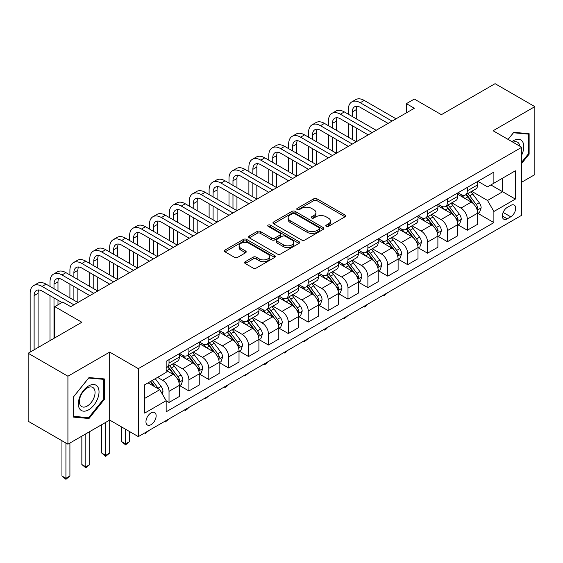 <?xml version="1.0" encoding="UTF-8"?>
<svg xmlns="http://www.w3.org/2000/svg" width="563" height="563" viewBox="0 0 563 563"><rect width="100%" height="100%" fill="white"/><g stroke="black" fill="none" stroke-linecap="round" stroke-linejoin="round"><path stroke-width="0.84" d="M326.251 226.389A1.548 0.894 0 0 0 328.433 226.389L345.028 216.811A2.21 1.274 0 0 0 345.675 215.911A2.21 1.274 0 0 0 345.028 215.01L316.92 198.781A2.21 1.274 0 0 0 313.795 198.781L297.201 208.359A1.548 0.894 0 0 0 296.75 208.993A1.548 0.894 0 0 0 297.201 209.626A1.548 0.894 0 0 0 299.389 209.626L301.536 208.387A7.066 4.082 0 0 1 311.529 208.387L313.873 209.739A7.066 4.082 0 0 1 315.942 212.624A7.066 4.082 0 0 1 313.873 215.509L311.726 216.748A1.548 0.894 0 0 0 311.276 217.374A1.548 0.894 0 0 0 311.726 218.008A1.548 0.894 0 0 0 313.915 218.008L316.061 216.769A7.066 4.082 0 0 1 326.054 216.769L328.398 218.12A7.066 4.082 0 0 1 330.467 221.006A7.066 4.082 0 0 1 328.398 223.891L326.251 225.13A1.548 0.894 0 0 0 325.794 225.763A1.548 0.894 0 0 0 326.251 226.389L326.251 225.13M151.046 424.671A7.199 4.159 120 0 0 155.747 418.323A7.199 4.159 120 0 0 154.649 412.559A7.199 4.159 120 0 0 151.046 412.911A7.199 4.159 120 0 0 146.345 419.259A7.199 4.159 120 0 0 147.45 425.03A7.199 4.159 120 0 0 151.046 424.671M245.243 261.711A2.21 1.274 0 0 0 244.595 262.611A2.21 1.274 0 0 0 245.243 263.512L253.132 268.065A2.21 1.274 0 0 0 256.249 268.065L274.681 257.432A2.21 1.274 0 0 0 275.328 256.531A2.21 1.274 0 0 0 274.681 255.623L246.573 239.395A2.21 1.274 0 0 0 243.448 239.395L225.017 250.035A2.21 1.274 0 0 0 224.377 250.936A2.21 1.274 0 0 0 225.017 251.837L234.546 257.34A2.21 1.274 0 0 0 237.67 257.34L245.552 252.787A2.21 1.274 0 0 0 246.2 251.886A2.21 1.274 0 0 0 245.552 250.985L240.83 248.255A5.904 3.413 0 0 1 239.099 245.841A5.904 3.413 0 0 1 242.744 242.695A5.904 3.413 0 0 1 249.184 243.434L267.692 254.117A5.904 3.413 0 0 1 269.424 256.531A5.904 3.413 0 0 1 265.771 259.677A5.904 3.413 0 0 1 259.339 258.938L256.249 257.157A2.21 1.274 0 0 0 253.132 257.157L245.243 261.711L245.243 263.512L253.132 258.994L253.132 257.157M521.725 182.187L534.85 174.607L534.85 106.639L495.081 83.676L441.385 114.676L414.34 99.06L406.387 103.655L414.34 108.251L70.706 306.645L62.753 302.049L54.794 306.645L54.794 337.87M67.919 376.218L67.919 444.186L109.686 420.075L109.686 352.107L67.919 376.218L28.15 353.254L81.846 322.254L54.794 306.645M109.686 352.107L138.322 368.638L521.725 147.281L521.725 215.256L138.322 436.614L138.322 368.638M534.85 106.639L493.089 130.75L521.725 147.281M301.691 240.028A2.21 1.274 0 0 0 304.815 240.028L323.239 229.387A2.21 1.274 0 0 0 323.887 228.487A2.21 1.274 0 0 0 323.239 227.586L295.132 211.357A2.21 1.274 0 0 0 292.014 211.357L273.583 221.998A2.21 1.274 0 0 0 272.935 222.899A2.21 1.274 0 0 0 273.583 223.8L301.691 240.028M268.818 226.727A1.548 0.894 0 0 1 270.381 226.945L270.381 225.109L298.96 241.604A2.21 1.274 0 0 1 299.607 242.505A2.21 1.274 0 0 1 298.96 243.413L280.536 254.047A2.21 1.274 0 0 1 277.411 254.047L249.303 237.818L249.303 236.017A2.21 1.274 0 0 0 248.656 236.917A2.21 1.274 0 0 0 249.303 237.818M249.303 236.017L257.185 231.463A2.21 1.274 0 0 1 260.31 231.463L271.711 238.043A2.21 1.274 0 0 0 274.835 238.043L280.064 235.024A2.21 1.274 0 0 0 280.712 234.124A2.21 1.274 0 0 0 280.064 233.223L268.199 226.368A1.548 0.894 0 0 1 267.742 225.742A1.548 0.894 0 0 1 268.699 224.911A1.548 0.894 0 0 1 270.381 225.109M67.919 444.186L28.15 421.223L28.15 353.254M510.747 205.425L507.249 207.444A6.974 4.025 120 0 0 502.689 213.595A6.974 4.025 120 0 0 503.758 219.183A6.974 4.025 120 0 0 507.249 218.838L510.747 216.811A6.974 4.025 120 0 0 515.307 210.668A6.974 4.025 120 0 0 514.237 205.08A6.974 4.025 120 0 0 510.747 205.425M477.896 181.314L487.523 186.874L493.885 183.2L493.885 172.081L166.162 361.291L166.162 372.41L144.684 384.803L144.684 413.094L166.162 400.694L166.162 411.813L493.885 222.603L493.885 211.484L487.523 200.463L471.703 191.336M493.885 183.2L515.363 170.8L515.363 199.091L493.885 211.484M105.703 422.377L105.703 455.347L109.686 453.053L109.686 420.075L138.322 436.614M406.387 103.655L406.387 112.839M490.859 184.946L502.632 191.737L502.632 178.147L515.363 170.8M487.523 200.463L502.632 191.737L515.363 199.091M144.684 398.4L159.793 389.673L148.027 382.875M166.162 400.786L169.027 402.439L169.027 391.327A9.001 5.194 -120 0 0 162.658 380.306L157.57 377.365M169.027 402.439L179.365 396.472L179.365 385.359A9.001 5.194 -120 0 0 173.003 374.339L166.162 370.384M179.604 385.585L188.908 390.961L188.908 379.849A9.001 5.194 -120 0 0 182.546 368.828L173.411 363.55M188.908 390.961L199.253 384.993L199.253 373.874A9.001 5.194 -120 0 0 192.884 362.853L179.365 355.049M199.492 374.106L208.796 379.483L208.796 368.364A9.001 5.194 -120 0 0 202.434 357.343L193.299 352.072M208.796 379.483L219.134 373.508L219.134 362.396A9.001 5.194 -120 0 0 212.772 351.375L199.253 343.564M219.373 362.628L228.684 367.998L228.684 356.886A9.001 5.194 -120 0 0 222.322 345.865L213.18 340.587M228.684 367.998L239.022 362.03L239.022 350.918A9.001 5.194 -120 0 0 232.66 339.89L219.134 332.086M239.261 351.143L248.572 356.52L248.572 345.401A9.001 5.194 -120 0 0 242.203 334.38L233.068 329.109M248.572 356.52L258.91 350.545L258.91 339.433A9.001 5.194 -120 0 0 252.548 328.412L239.022 320.607M259.149 339.665L268.452 345.035L268.452 333.922A9.001 5.194 -120 0 0 262.091 322.902L252.956 317.623M268.452 345.035L278.798 339.067L278.798 327.955A9.001 5.194 -120 0 0 272.429 316.927L258.91 309.122M279.037 328.18L288.34 333.556L288.34 322.444A9.001 5.194 -120 0 0 281.979 311.416L272.837 306.145M288.34 333.556L298.679 327.582L298.679 316.469A9.001 5.194 -120 0 0 292.317 305.449L278.798 297.644M298.918 316.702L308.228 322.071L308.228 310.959A9.001 5.194 -120 0 0 301.867 299.938L292.725 294.66M308.228 322.071L318.567 316.103L318.567 304.991A9.001 5.194 -120 0 0 312.205 293.97L298.679 286.159M318.806 305.216L328.116 310.593L328.116 299.481A9.001 5.194 -120 0 0 321.747 288.46L312.613 283.182M328.116 310.593L338.454 304.625L338.454 293.506A9.001 5.194 -120 0 0 332.093 282.485L318.567 274.681M338.694 293.738L347.997 299.115L347.997 287.996A9.001 5.194 -120 0 0 341.635 276.975L332.501 271.704M347.997 299.115L358.342 293.14L358.342 282.028A9.001 5.194 -120 0 0 351.974 271.007L338.454 263.195M358.582 282.26L367.885 287.63L367.885 276.517A9.001 5.194 -120 0 0 361.523 265.497L352.382 260.219M367.885 287.63L378.223 281.662L378.223 270.55A9.001 5.194 -120 0 0 371.861 259.522L358.342 251.717M378.463 270.775L387.773 276.151L387.773 265.032A9.001 5.194 -120 0 0 381.411 254.012L372.27 248.74M387.773 276.151L398.111 270.177L398.111 259.064A9.001 5.194 -120 0 0 391.749 248.044L378.223 240.239M398.351 259.297L407.661 264.666L407.661 253.554A9.001 5.194 -120 0 0 401.292 242.533L392.158 237.255M407.661 264.666L417.999 258.699L417.999 247.586A9.001 5.194 -120 0 0 411.637 236.559L398.111 228.754M418.239 247.811L427.542 253.188L427.542 242.076A9.001 5.194 -120 0 0 421.18 231.048L412.046 225.777M427.542 253.188L437.887 247.213L437.887 236.101A9.001 5.194 -120 0 0 431.518 225.08L417.999 217.276M438.127 236.333L447.43 241.703L447.43 230.591A9.001 5.194 -120 0 0 441.068 219.57L431.927 214.292M447.43 241.703L457.768 235.735L457.768 224.623A9.001 5.194 -120 0 0 451.406 213.602L437.887 205.791M458.008 224.848L467.318 230.225L467.318 219.113A9.001 5.194 -120 0 0 460.956 208.092L451.815 202.814M467.318 230.225L477.656 224.257L477.656 213.138A9.001 5.194 -120 0 0 471.294 202.117L457.768 194.312M458.008 192.792L460.956 194.495A9.001 5.194 -120 0 0 465.453 194.939A9.001 5.194 -120 0 0 467.318 190.822L467.318 187.423M438.127 204.278L441.068 205.974A9.001 5.194 -120 0 0 445.565 206.424A9.001 5.194 -120 0 0 447.43 202.3L447.43 198.901M418.239 215.756L421.18 217.459A9.001 5.194 -120 0 0 425.677 217.902A9.001 5.194 -120 0 0 427.542 213.785L427.542 210.386M398.351 227.241L401.292 228.937A9.001 5.194 -120 0 0 405.796 229.387A9.001 5.194 -120 0 0 407.661 225.263L407.661 221.864M378.463 238.719L381.411 240.422A9.001 5.194 -120 0 0 385.908 240.865A9.001 5.194 -120 0 0 387.773 236.749L387.773 233.349M358.582 250.204L361.523 251.9A9.001 5.194 -120 0 0 366.02 252.344A9.001 5.194 -120 0 0 367.885 248.227L367.885 244.828M338.694 261.682L341.635 263.378A9.001 5.194 -120 0 0 346.132 263.829A9.001 5.194 -120 0 0 347.997 259.705L347.997 256.306M318.806 273.161L321.747 274.864A9.001 5.194 -120 0 0 326.251 275.307A9.001 5.194 -120 0 0 328.116 271.19L328.116 267.791M298.918 284.646L301.867 286.342A9.001 5.194 -120 0 0 306.363 286.792A9.001 5.194 -120 0 0 308.228 282.668L308.228 279.269M279.037 296.124L281.979 297.827A9.001 5.194 -120 0 0 286.476 298.27A9.001 5.194 -120 0 0 288.34 294.153L288.34 290.754M259.149 307.609L262.091 309.305A9.001 5.194 -120 0 0 266.588 309.756A9.001 5.194 -120 0 0 268.452 305.632L268.452 302.232M239.261 319.087L242.203 320.79A9.001 5.194 -120 0 0 246.707 321.234A9.001 5.194 -120 0 0 248.572 317.117L248.572 313.718M219.373 330.572L222.322 332.269A9.001 5.194 -120 0 0 226.819 332.712A9.001 5.194 -120 0 0 228.684 328.595L228.684 325.196M199.492 342.051L202.434 343.747A9.001 5.194 -120 0 0 206.931 344.197A9.001 5.194 -120 0 0 208.796 340.073L208.796 336.674M179.604 353.529L182.546 355.232A9.001 5.194 -120 0 0 187.043 355.675A9.001 5.194 -120 0 0 188.908 351.558L188.908 348.159M477.896 213.37L493.885 222.603M465.453 194.939L475.791 188.971A9.001 5.194 -120 0 0 477.656 184.847L477.656 181.455M445.565 206.424L455.91 200.449A9.001 5.194 -120 0 0 457.768 196.332L457.768 192.933M425.677 217.902L436.022 211.934A9.001 5.194 -120 0 0 437.887 207.81L437.887 204.411M405.796 229.387L416.134 223.412A9.001 5.194 -120 0 0 417.999 219.296L417.999 215.896M385.908 240.865L396.246 234.898A9.001 5.194 -120 0 0 398.111 230.774L398.111 227.375M366.02 252.344L376.365 246.376A9.001 5.194 -120 0 0 378.223 242.259L378.223 238.86M346.132 263.829L356.478 257.854A9.001 5.194 -120 0 0 358.342 253.737L358.342 250.338M326.251 275.307L336.59 269.339A9.001 5.194 -120 0 0 338.454 265.215L338.454 261.823M306.363 286.792L316.702 280.817A9.001 5.194 -120 0 0 318.567 276.7L318.567 273.301M286.476 298.27L296.821 292.303A9.001 5.194 -120 0 0 298.679 288.179L298.679 284.779M266.588 309.756L276.933 303.781A9.001 5.194 -120 0 0 278.798 299.664L278.798 296.265M246.707 321.234L257.045 315.266A9.001 5.194 -120 0 0 258.91 311.142L258.91 307.743M226.819 332.712L237.157 326.744A9.001 5.194 -120 0 0 239.022 322.627L239.022 319.228M206.931 344.197L217.276 338.222A9.001 5.194 -120 0 0 219.134 334.105L219.134 330.706M187.043 355.675L197.388 349.707A9.001 5.194 -120 0 0 199.253 345.583L199.253 342.191M166.162 367.519A9.001 5.194 -120 0 0 167.162 367.16L177.5 361.186A9.001 5.194 -120 0 0 179.365 357.069L179.365 353.67M167.162 367.16A9.001 5.194 -120 0 0 169.027 363.036L169.027 359.637M159.793 389.673L166.162 400.694M521.725 163.369L529.121 154.163L529.121 133.698L513.773 132.326L508.079 139.406M73.647 417.134L89.003 418.506L104.352 399.406L104.352 378.934L89.003 377.562L73.647 396.662L73.647 417.134M528.326 153.706L529.121 154.163M103.557 398.942L104.352 399.406M87.378 417.563L89.003 418.506M326.864 226.607L328.398 225.728A7.066 4.082 0 0 0 330.467 222.842L330.467 221.006M315.942 212.624L315.942 214.461A7.066 4.082 0 0 1 313.873 217.346L312.345 218.226M345.028 215.01L345.028 216.811L316.92 200.618A2.21 1.274 0 0 0 313.795 200.618L297.82 209.844M323.211 229.408L295.132 213.194A2.21 1.274 0 0 0 292.014 213.194L273.611 223.821M319.341 229.12A1.548 0.894 0 0 0 319.791 228.487A1.548 0.894 0 0 0 319.341 227.86L294.667 213.616A1.548 0.894 0 0 0 292.478 213.616L290.212 214.918A7.066 4.082 0 0 0 288.143 217.804A7.066 4.082 0 0 0 290.212 220.689L307.081 230.429A7.066 4.082 0 0 0 317.075 230.429L319.341 229.12L319.341 230.957A1.548 0.894 0 0 0 319.791 230.323L319.791 228.487M288.143 217.804L288.143 219.64A7.066 4.082 0 0 0 290.212 222.526L290.212 220.689M319.341 230.957L317.075 232.266A7.066 4.082 0 0 1 307.081 232.266L290.212 222.526M249.332 237.839L257.185 233.3L257.185 231.463M280.712 234.124L280.712 235.96A2.21 1.274 0 0 1 280.064 236.861L274.835 239.88A2.21 1.274 0 0 1 271.711 239.88L260.31 233.3A2.21 1.274 0 0 0 257.185 233.3M270.381 226.945L298.932 243.427M283.541 244.877A5.904 3.413 0 0 0 289.98 245.616A5.904 3.413 0 0 0 293.626 242.463A5.904 3.413 0 0 0 291.894 240.049L285.378 236.284A2.21 1.274 0 0 0 282.253 236.284L277.017 239.31A2.21 1.274 0 0 0 276.377 240.211A2.21 1.274 0 0 0 277.017 241.112L283.541 244.877L283.541 246.714A5.904 3.413 0 0 0 289.98 247.453A5.904 3.413 0 0 0 293.626 244.3L293.626 242.463M276.377 240.211L276.377 242.048A2.21 1.274 0 0 0 277.017 242.949L277.017 241.112M283.541 246.714L277.017 242.949M269.424 256.531L269.424 258.368A5.904 3.413 0 0 1 265.771 261.514A5.904 3.413 0 0 1 259.339 260.775L256.249 258.994A2.21 1.274 0 0 0 253.132 258.994M239.099 245.841L239.099 247.678A5.904 3.413 0 0 0 240.83 250.092L240.83 248.255M245.552 250.985L245.552 252.787L240.83 250.092M274.645 257.446L246.573 241.231A2.21 1.274 0 0 0 243.448 241.231L225.052 251.858M477.656 213.511L479.563 212.406L481.154 207.81A5.961 3.441 -120 0 0 479.254 202.736L472.751 194.059A17.214 9.937 -120 0 0 470.879 191.807M464.412 198.148A17.214 9.937 -120 0 0 460.886 194.46M477.114 209.858L477.938 208.064A5.961 3.441 -120 0 0 476.235 204.482L469.732 195.804A17.214 9.937 -120 0 0 467.853 193.552M466.248 194.481A14.286 8.248 60 0 1 468.599 197.149L474.095 204.489M465.946 194.657A17.214 9.937 60 0 1 467.825 196.909L472.146 202.673M387.879 292.528L384.114 295.624L383.319 295.16M384.114 294.702L384.114 295.624M348.321 114.219L348.321 109.623A16.876 9.74 60 0 1 351.812 101.903L355.788 99.602A16.876 9.74 60 0 1 364.226 100.439L396.042 118.807M351.812 101.903A16.876 9.74 60 0 1 360.25 102.733L392.066 121.108M388.09 123.403L360.25 107.329A11.246 6.496 -120 0 0 354.627 106.773A11.246 6.496 -120 0 0 352.297 111.924L352.297 116.513M356.977 106.252A11.246 6.496 -120 0 0 356.273 109.623L356.273 118.807M352.297 125.697L352.297 139.476M356.273 127.998L356.273 141.77L324.457 123.403L320.474 125.697L352.297 144.072M348.321 137.182L348.321 123.403M457.768 224.989L459.682 223.884L461.273 219.296A5.961 3.441 -120 0 0 459.366 214.214L452.87 205.537A17.214 9.937 -120 0 0 450.991 203.292M444.524 209.626A17.214 9.937 -120 0 0 440.998 205.938M457.226 221.336L458.05 219.549A5.961 3.441 -120 0 0 456.347 215.96L449.844 207.283A17.214 9.937 -120 0 0 447.965 205.038M446.368 205.959A14.286 8.248 60 0 1 448.711 208.627L454.214 215.967M446.058 206.135A17.214 9.937 60 0 1 447.937 208.387L452.258 214.158M367.991 304.013L365.816 306.188L364.226 307.102L363.431 306.645M364.226 306.188L364.226 307.102M437.887 236.467L439.794 235.369L441.385 230.774A5.961 3.441 -120 0 0 439.485 225.7L432.982 217.022A17.214 9.937 -120 0 0 431.103 214.77M424.636 221.104A17.214 9.937 -120 0 0 421.117 217.417M437.338 232.822L438.169 231.027A5.961 3.441 -120 0 0 436.459 227.445L429.956 218.768A17.214 9.937 -120 0 0 428.077 216.516M426.48 217.445A14.286 8.248 60 0 1 428.823 220.105L434.326 227.452M426.17 217.621A17.214 9.937 60 0 1 428.049 219.866L432.37 225.636M348.103 315.491L344.338 318.588L343.543 318.123M344.338 317.666L344.338 318.588M417.999 247.952L419.907 246.847L421.497 242.259A5.961 3.441 -120 0 0 419.597 237.178L413.094 228.501A17.214 9.937 -120 0 0 411.215 226.256M404.755 232.589A17.214 9.937 -120 0 0 401.229 228.902M417.457 244.3L418.281 242.512A5.961 3.441 -120 0 0 416.571 238.923L410.075 230.246A17.214 9.937 -120 0 0 408.196 228.001M406.592 228.923A14.286 8.248 60 0 1 408.935 231.59L414.438 238.93M406.282 229.099A17.214 9.937 60 0 1 408.161 231.351L412.482 237.122M328.222 326.976L326.047 329.151L324.457 330.066L323.655 329.608M324.457 329.144L324.457 330.066M328.433 125.697L328.433 121.108A16.876 9.74 60 0 1 331.924 113.381L335.907 111.087A16.876 9.74 60 0 1 344.338 111.924L376.161 130.292M331.924 113.381A16.876 9.74 60 0 1 340.362 114.219L372.178 132.587M368.202 134.881L340.362 118.807A11.246 6.496 -120 0 0 334.739 118.251A11.246 6.496 -120 0 0 332.409 123.403L332.409 127.998M337.089 117.737A11.246 6.496 -120 0 0 336.385 121.108L336.385 130.292M332.409 137.182L332.409 150.954M336.385 139.476L336.385 153.256L304.569 134.881L300.593 137.182L332.409 155.55M328.433 148.66L328.433 134.881M348.314 146.366L320.474 130.292A11.246 6.496 -120 0 0 314.851 129.736A11.246 6.496 -120 0 0 312.521 134.881L312.521 139.476M317.201 129.216A11.246 6.496 -120 0 0 316.497 132.587L316.497 141.77M312.521 148.66L312.521 162.44M316.497 150.954L316.497 164.734L284.681 146.366L280.705 148.66L312.521 167.028M308.545 160.145L308.545 146.366M308.545 137.182L308.545 132.587A16.876 9.74 60 0 1 312.043 124.866A16.876 9.74 60 0 1 320.474 125.697M312.043 124.866L316.019 122.565A16.876 9.74 60 0 1 324.457 123.403M328.433 157.844L300.593 141.77A11.246 6.496 -120 0 0 294.963 141.214A11.246 6.496 -120 0 0 292.633 146.366L292.633 150.954M297.32 140.694A11.246 6.496 -120 0 0 296.617 144.072L296.617 153.256M292.633 160.145L292.633 173.918M296.617 162.44L296.617 176.219L264.793 157.844L260.817 160.145L292.633 178.513M288.657 171.624L288.657 157.844M288.657 148.66L288.657 144.072A16.876 9.74 60 0 1 292.155 136.345A16.876 9.74 60 0 1 300.593 137.182M292.155 136.345L296.131 134.05A16.876 9.74 60 0 1 304.569 134.881M398.111 259.43L400.019 258.333L401.609 253.737A5.961 3.441 -120 0 0 399.709 248.663L393.206 239.986A17.214 9.937 -120 0 0 391.334 237.734M384.867 244.068A17.214 9.937 -120 0 0 381.341 240.38M397.569 255.778L398.393 253.99A5.961 3.441 -120 0 0 396.69 250.408L390.187 241.731A17.214 9.937 -120 0 0 388.308 239.479M386.704 240.401A14.286 8.248 60 0 1 389.054 243.068L394.55 250.415M386.401 240.584A17.214 9.937 60 0 1 388.28 242.829L392.601 248.6M308.334 338.454L304.569 341.551L303.774 341.087M304.569 340.629L304.569 341.551M308.545 169.329L280.705 153.256A11.246 6.496 -120 0 0 275.082 152.7A11.246 6.496 -120 0 0 272.752 157.844L272.752 162.44M277.432 152.179A11.246 6.496 -120 0 0 276.729 155.55L276.729 164.734M272.752 171.624L272.752 185.403M276.729 173.918L276.729 187.697L244.912 169.329L240.929 171.624L272.752 189.991M268.776 183.102L268.776 169.329M268.776 160.145L268.776 155.55A16.876 9.74 60 0 1 272.267 147.823A16.876 9.74 60 0 1 280.705 148.66M272.267 147.823L276.243 145.528A16.876 9.74 60 0 1 284.681 146.366M521.725 155.001A14.624 8.445 120 0 0 522.408 141.468A14.624 8.445 120 0 0 511.971 141.651M519.769 146.155A11.07 6.39 120 0 0 518.783 143.34A11.07 6.39 120 0 0 517.538 142.186A11.07 6.39 120 0 0 512.984 142.235M513.421 132.762L528.326 134.107L528.326 153.938L521.725 162.151M527.341 133.537L528.326 134.107M508.108 139.42L513.449 132.777M88.687 385.908A14.624 8.445 120 0 0 78.341 403.819A14.624 8.445 120 0 0 88.687 409.787A14.624 8.445 120 0 0 99.025 391.876A14.624 8.445 120 0 0 88.687 385.908M87.237 387.97A11.07 6.39 120 0 0 80.002 397.731A11.07 6.39 120 0 0 81.698 406.599A11.07 6.39 120 0 0 87.237 406.05A11.07 6.39 120 0 0 94.464 396.296A11.07 6.39 120 0 0 92.768 387.421A11.07 6.39 120 0 0 87.237 387.97M103.557 399.181L88.687 417.683L73.809 416.353L73.809 396.521L88.687 378.019L103.557 379.342L103.557 399.181M102.572 378.772L103.557 379.342M378.223 270.916L380.138 269.811L381.728 265.215A5.961 3.441 -120 0 0 379.821 260.141L373.325 251.464A17.214 9.937 -120 0 0 371.446 249.212M364.979 255.553A17.214 9.937 -120 0 0 361.453 251.865M377.682 267.263L378.505 265.476A5.961 3.441 -120 0 0 376.802 261.886L370.299 253.209A17.214 9.937 -120 0 0 368.42 250.957M366.823 251.886A14.286 8.248 60 0 1 369.166 254.553L374.669 261.894M366.513 252.062A17.214 9.937 60 0 1 368.392 254.314L372.713 260.078M288.446 349.933L284.681 353.029L283.886 352.572M284.681 352.107L284.681 353.029M288.657 180.807L260.817 164.734A11.246 6.496 -120 0 0 255.194 164.178A11.246 6.496 -120 0 0 252.864 169.329L252.864 173.918M257.544 163.657A11.246 6.496 -120 0 0 256.841 167.035L256.841 176.219M252.864 183.102L252.864 196.881M256.841 185.403L256.841 199.175L225.024 180.807L221.048 183.102L252.864 201.477M248.888 194.587L248.888 180.807M248.888 171.624L248.888 167.035A16.876 9.74 60 0 1 252.379 159.308A16.876 9.74 60 0 1 260.817 160.145M252.379 159.308L256.362 157.014A16.876 9.74 60 0 1 264.793 157.844M358.342 282.394L360.25 281.296L361.84 276.7A5.961 3.441 -120 0 0 359.94 271.626L353.437 262.942A17.214 9.937 -120 0 0 351.558 260.697M345.091 267.031A17.214 9.937 -120 0 0 341.572 263.343M357.794 278.741L358.624 276.954A5.961 3.441 -120 0 0 356.914 273.365L350.411 264.687A17.214 9.937 -120 0 0 348.539 262.442M346.935 263.364A14.286 8.248 60 0 1 349.278 266.032L354.781 273.379M346.625 263.547A17.214 9.937 60 0 1 348.504 265.792L352.825 271.563M268.558 361.418L266.383 363.592L264.793 364.507L263.998 364.05M264.793 363.592L264.793 364.507M268.769 192.293L240.929 176.219A11.246 6.496 -120 0 0 235.306 175.656A11.246 6.496 -120 0 0 232.976 180.807L232.976 185.403M237.656 175.142A11.246 6.496 -120 0 0 236.953 178.513L236.953 187.697M232.976 194.587L232.976 208.366M236.953 196.881L236.953 210.661L205.136 192.293L201.16 194.587L232.976 212.955M229 206.065L229 192.293M229 183.102L229 178.513A16.876 9.74 60 0 1 232.498 170.786A16.876 9.74 60 0 1 240.929 171.624M232.498 170.786L236.474 168.492A16.876 9.74 60 0 1 244.912 169.329M338.454 293.879L340.362 292.774L341.952 288.179A5.961 3.441 -120 0 0 340.052 283.105L333.549 274.427A17.214 9.937 -120 0 0 331.67 272.175M325.21 278.516A17.214 9.937 -120 0 0 321.684 274.828M337.913 290.226L338.736 288.432A5.961 3.441 -120 0 0 337.026 284.85L330.53 276.173A17.214 9.937 -120 0 0 328.651 273.921M327.047 274.85A14.286 8.248 60 0 1 329.39 277.517L334.894 284.857M326.737 275.026A17.214 9.937 60 0 1 328.616 277.277L332.937 283.041M248.677 372.896L244.912 375.993L244.11 375.528M244.912 375.071L244.912 375.993M248.888 203.771L221.048 187.697A11.246 6.496 -120 0 0 215.418 187.141A11.246 6.496 -120 0 0 213.088 192.293L213.088 196.881M217.775 186.62A11.246 6.496 -120 0 0 217.072 189.991L217.072 199.175M213.088 206.065L213.088 219.844M217.072 208.366L217.072 222.139L185.248 203.771L181.272 206.065L213.088 224.44M209.112 217.55L209.112 203.771M209.112 194.587L209.112 189.991A16.876 9.74 60 0 1 212.61 182.271A16.876 9.74 60 0 1 221.048 183.102M212.61 182.271L216.586 179.97A16.876 9.74 60 0 1 225.024 180.807M318.567 305.357L320.474 304.252L322.064 299.664A5.961 3.441 -120 0 0 320.164 294.583L313.661 285.905A17.214 9.937 -120 0 0 311.789 283.661M305.322 289.994A17.214 9.937 -120 0 0 301.796 286.307M318.025 301.705L318.848 299.917A5.961 3.441 -120 0 0 317.145 296.328L310.642 287.651A17.214 9.937 -120 0 0 308.763 285.406M307.159 286.328A14.286 8.248 60 0 1 309.509 288.995L315.006 296.335M306.856 286.504A17.214 9.937 60 0 1 308.735 288.756L313.056 294.526M228.789 384.381L226.615 386.556L225.024 387.471L224.229 387.013M225.024 386.556L225.024 387.471M229 215.249L201.16 199.175A11.246 6.496 -120 0 0 195.537 198.619A11.246 6.496 -120 0 0 193.208 203.771L193.208 208.366M197.887 198.106A11.246 6.496 -120 0 0 197.184 201.477L197.184 210.661M193.208 217.55L193.208 231.323M197.184 219.844L197.184 233.624L165.367 215.249L161.384 217.55L193.208 235.918M189.231 229.028L189.231 215.249M189.231 206.065L189.231 201.477A16.876 9.74 60 0 1 192.722 193.749A16.876 9.74 60 0 1 201.16 194.587M192.722 193.749L196.698 191.455A16.876 9.74 60 0 1 205.136 192.293M298.679 316.835L300.593 315.737L302.183 311.142A5.961 3.441 -120 0 0 300.276 306.068L293.78 297.391A17.214 9.937 -120 0 0 291.901 295.139M285.434 301.472A17.214 9.937 -120 0 0 281.908 297.785M298.137 313.19L298.96 311.395A5.961 3.441 -120 0 0 297.257 307.813L290.754 299.136A17.214 9.937 -120 0 0 288.875 296.884M287.278 297.813A14.286 8.248 60 0 1 289.621 300.473L295.125 307.82M286.968 297.989A17.214 9.937 60 0 1 288.847 300.234L293.168 306.005M208.901 395.859L205.136 398.956L204.341 398.491M205.136 398.034L205.136 398.956M209.112 226.734L181.272 210.661A11.246 6.496 -120 0 0 175.649 210.105A11.246 6.496 -120 0 0 173.32 215.256L173.32 219.844M177.999 209.584A11.246 6.496 -120 0 0 177.296 212.955L177.296 222.139M173.32 229.028L173.32 242.808M177.296 231.323L177.296 245.102L145.479 226.734L141.503 229.028L173.32 247.396M169.343 240.514L169.343 226.734M169.343 217.55L169.343 212.955A16.876 9.74 60 0 1 172.834 205.235A16.876 9.74 60 0 1 181.272 206.065M172.834 205.235L176.817 202.933A16.876 9.74 60 0 1 185.248 203.771M278.798 328.32L280.705 327.216L282.295 322.627A5.961 3.441 -120 0 0 280.395 317.546L273.892 308.869A17.214 9.937 -120 0 0 272.013 306.624M265.546 312.958A17.214 9.937 -120 0 0 262.027 309.27M278.256 324.668L279.079 322.88A5.961 3.441 -120 0 0 277.369 319.291L270.866 310.614A17.214 9.937 -120 0 0 268.994 308.369M267.39 309.291A14.286 8.248 60 0 1 269.733 311.958L275.237 319.298M267.08 309.467A17.214 9.937 60 0 1 268.959 311.719L273.28 317.49M189.013 407.345L186.839 409.519L185.248 410.434L184.453 409.977M185.248 409.512L185.248 410.434M189.231 238.212L161.384 222.139A11.246 6.496 -120 0 0 155.761 221.583A11.246 6.496 -120 0 0 153.432 226.734L153.432 231.323M158.112 221.062A11.246 6.496 -120 0 0 157.408 224.44L157.408 233.624M153.432 240.514L153.432 254.286M157.408 242.808L157.408 256.587L125.591 238.212L121.615 240.514L153.432 258.881M149.455 251.992L149.455 238.212M149.455 229.028L149.455 224.44A16.876 9.74 60 0 1 152.953 216.713A16.876 9.74 60 0 1 161.384 217.55M152.953 216.713L156.929 214.419A16.876 9.74 60 0 1 165.367 215.249M258.91 339.799L260.817 338.701L262.407 334.105A5.961 3.441 -120 0 0 260.507 329.031L254.004 320.354A17.214 9.937 -120 0 0 252.125 318.102M245.665 324.436A17.214 9.937 -120 0 0 242.139 320.748M258.368 336.146L259.191 334.359A5.961 3.441 -120 0 0 257.481 330.777L250.985 322.099A17.214 9.937 -120 0 0 249.106 319.847M247.502 320.769A14.286 8.248 60 0 1 249.845 323.436L255.349 330.784M247.199 320.952A17.214 9.937 60 0 1 249.071 323.197L253.392 328.968M169.132 418.823L165.367 421.919L164.565 421.455M165.367 420.997L165.367 421.919M169.343 249.698L141.503 233.624A11.246 6.496 -120 0 0 135.88 233.068A11.246 6.496 -120 0 0 133.544 238.212L133.544 242.808M138.231 232.547A11.246 6.496 -120 0 0 137.527 235.918L137.527 245.102M133.544 251.992L133.544 265.771M137.527 254.286L137.527 268.065L105.703 249.698L101.727 251.992L133.544 270.36M129.567 263.47L129.567 249.698M129.567 240.514L129.567 235.918A16.876 9.74 60 0 1 133.065 228.191A16.876 9.74 60 0 1 141.503 229.028M133.065 228.191L137.041 225.897A16.876 9.74 60 0 1 145.479 226.734M239.022 351.284L240.929 350.179L242.519 345.583A5.961 3.441 -120 0 0 240.619 340.509L234.117 331.832A17.214 9.937 -120 0 0 232.245 329.58M225.777 335.921A17.214 9.937 -120 0 0 222.251 332.233M238.48 347.631L239.303 345.844A5.961 3.441 -120 0 0 237.6 342.255L231.097 333.577A17.214 9.937 -120 0 0 229.218 331.325M227.614 332.254A14.286 8.248 60 0 1 229.964 334.922L235.461 342.262M227.311 332.43A17.214 9.937 60 0 1 229.19 334.682L233.511 340.446M149.244 430.301L145.479 433.397L144.684 432.94M145.479 432.475L145.479 433.397M149.455 261.176L121.615 245.102A11.246 6.496 -120 0 0 115.992 244.546A11.246 6.496 -120 0 0 113.663 249.698L113.663 254.286M118.343 244.025A11.246 6.496 -120 0 0 117.639 247.403L117.639 256.587M113.663 263.47L113.663 277.249M117.639 265.771L117.639 279.544L85.822 261.176L81.846 263.47L113.663 281.845M109.686 274.955L109.686 261.176M109.686 251.992L109.686 247.403A16.876 9.74 60 0 1 113.177 239.676A16.876 9.74 60 0 1 121.615 240.514M113.177 239.676L117.153 237.382A16.876 9.74 60 0 1 125.591 238.212M219.134 362.762L221.048 361.664L222.638 357.069A5.961 3.441 -120 0 0 220.731 351.995L214.236 343.317A17.214 9.937 -120 0 0 212.357 341.065M205.889 347.399A17.214 9.937 -120 0 0 202.363 343.712M218.592 359.11L219.415 357.322A5.961 3.441 -120 0 0 217.712 353.733L211.209 345.056A17.214 9.937 -120 0 0 209.33 342.811M207.733 343.733A14.286 8.248 60 0 1 210.076 346.4L215.58 353.747M207.423 343.916A17.214 9.937 60 0 1 209.302 346.161L213.623 351.931M125.591 429.259L125.591 443.869L129.567 441.575L129.567 431.561M129.567 441.575L125.591 444.876L121.615 441.575L121.615 426.965M121.615 441.575L125.591 443.869L125.591 444.876M129.567 272.661L101.727 256.587A11.246 6.496 -120 0 0 96.104 256.024A11.246 6.496 -120 0 0 93.775 261.176L93.775 265.771M98.455 255.511A11.246 6.496 -120 0 0 97.751 258.881L97.751 268.065M93.775 274.955L93.775 288.735M97.751 277.249L97.751 291.029L65.934 272.661L61.958 274.955L93.775 293.323M89.798 286.433L89.798 272.661M89.798 263.47L89.798 258.881A16.876 9.74 60 0 1 93.289 251.154A16.876 9.74 60 0 1 101.727 251.992M93.289 251.154L97.272 248.86A16.876 9.74 60 0 1 105.703 249.698M199.253 374.247L201.16 373.142L202.75 368.547A5.961 3.441 -120 0 0 200.85 363.473L194.348 354.796A17.214 9.937 -120 0 0 192.469 352.544M186.001 358.884A17.214 9.937 -120 0 0 182.482 355.197M198.711 370.595L199.534 368.8A5.961 3.441 -120 0 0 197.824 365.218L191.321 356.541A17.214 9.937 -120 0 0 189.45 354.289M187.845 355.218A14.286 8.248 60 0 1 190.188 357.885L195.692 365.225M187.535 355.394A17.214 9.937 60 0 1 189.414 357.646L193.735 363.409M109.686 453.053L105.703 456.361L101.727 453.053L101.727 424.671M101.727 453.053L105.703 455.347L105.703 456.361M109.686 284.139L81.846 268.065A11.246 6.496 -120 0 0 76.216 267.509A11.246 6.496 -120 0 0 73.887 272.661L73.887 277.249M78.567 266.989A11.246 6.496 -120 0 0 77.863 270.36L77.863 279.544M73.887 286.433L73.887 300.213M77.863 288.735L77.863 302.507L46.046 284.139L42.07 286.433L73.887 304.808M69.911 297.918L69.911 284.139M69.911 274.955L69.911 270.36A16.876 9.74 60 0 1 73.408 262.639A16.876 9.74 60 0 1 81.846 263.47M73.408 262.639L77.384 260.338A16.876 9.74 60 0 1 85.822 261.176M179.365 385.725L181.272 384.62L182.862 380.032A5.961 3.441 -120 0 0 180.962 374.951L174.46 366.274A17.214 9.937 -120 0 0 172.581 364.029M178.823 382.073L179.646 380.285A5.961 3.441 -120 0 0 177.936 376.696L171.441 368.019A17.214 9.937 -120 0 0 169.562 365.774M167.957 366.696A14.286 8.248 60 0 1 170.3 369.363L175.804 376.703M167.654 366.872A17.214 9.937 60 0 1 169.526 369.124L173.847 374.895M85.822 433.855L85.822 466.833L89.798 464.531L89.798 431.561M89.798 464.531L85.822 467.839L81.846 464.531L81.846 436.149M81.846 464.531L85.822 466.833L85.822 467.839M89.798 295.617L61.958 279.544A11.246 6.496 -120 0 0 56.335 278.988A11.246 6.496 -120 0 0 53.999 284.139L53.999 288.735M58.686 278.474A11.246 6.496 -120 0 0 57.982 281.845L57.982 291.029M53.999 297.918L53.999 338.328M57.982 300.213L57.982 304.808M50.023 340.629L50.023 295.617M50.023 286.433L50.023 281.845A16.876 9.74 60 0 1 53.52 274.118A16.876 9.74 60 0 1 61.958 274.955M53.52 274.118L57.496 271.823A16.876 9.74 60 0 1 65.934 272.661M162.186 393.811L162.974 391.51A5.961 3.441 -120 0 0 161.074 386.436L155.275 378.695M158.597 388.984A5.961 3.441 -120 0 0 158.055 388.181L152.249 380.44M150.757 381.299L154.924 386.865M150.342 381.538L153.875 386.26M65.934 443.039L65.934 478.311L69.911 476.016L69.911 443.039M69.911 476.016L65.934 479.324L61.958 476.016L61.958 440.745M61.958 476.016L65.934 478.311L65.934 479.324M61.958 302.507L42.07 291.029A11.246 6.496 -120 0 0 36.447 290.473A11.246 6.496 -120 0 0 34.118 295.624L34.118 349.813M38.798 289.952A11.246 6.496 -120 0 0 38.094 293.323L38.094 347.519M30.142 352.107L30.142 293.323A16.876 9.74 60 0 1 33.632 285.603A16.876 9.74 60 0 1 42.07 286.433M33.632 285.603L37.608 283.302A16.876 9.74 60 0 1 46.046 284.139M162.658 380.306L173.003 374.339M182.546 368.828L192.884 362.853M202.434 357.343L212.772 351.375M222.322 345.865L232.66 339.89M242.203 334.38L252.548 328.412M262.091 322.902L272.429 316.927M281.979 311.416L292.317 305.449M301.867 299.938L312.205 293.97M321.747 288.46L332.093 282.485M341.635 276.975L351.974 271.007M361.523 265.497L371.861 259.522M381.411 254.012L391.749 248.044M401.292 242.533L411.637 236.559M421.18 231.048L431.518 225.08M441.068 219.57L451.406 213.602M460.956 208.092L471.294 202.117M467.318 190.822L477.656 184.847M467.318 219.113L477.656 213.138M447.43 230.591L457.768 224.623M447.43 202.3L457.768 196.332M427.542 242.076L437.887 236.101M427.542 213.785L437.887 207.81M407.661 253.554L417.999 247.586M407.661 225.263L417.999 219.296M387.773 265.032L398.111 259.064M387.773 236.749L398.111 230.774M367.885 276.517L378.223 270.55M367.885 248.227L378.223 242.259M347.997 287.996L358.342 282.028M347.997 259.705L358.342 253.737M328.116 299.481L338.454 293.506M328.116 271.19L338.454 265.215M308.228 310.959L318.567 304.991M308.228 282.668L318.567 276.7M288.34 322.444L298.679 316.469M288.34 294.153L298.679 288.179M268.452 333.922L278.798 327.955M268.452 305.632L278.798 299.664M248.572 345.401L258.91 339.433M248.572 317.117L258.91 311.142M228.684 356.886L239.022 350.918M228.684 328.595L239.022 322.627M208.796 368.364L219.134 362.396M208.796 340.073L219.134 334.105M188.908 379.849L199.253 373.874M188.908 351.558L199.253 345.583M169.027 391.327L179.365 385.359M169.027 363.036L179.365 357.069M503.118 212.413L510.747 216.811M502.316 215.988L507.249 218.838M328.398 225.728L328.398 223.891M311.726 218.008L311.726 216.748M313.873 217.346L313.873 215.509M297.201 209.626L297.201 208.359M313.795 200.618L313.795 198.781M316.92 200.618L316.92 198.781M273.583 223.8L273.583 221.998M292.014 213.194L292.014 211.357M295.132 213.194L295.132 211.357M323.239 229.387L323.239 227.586M307.081 232.266L307.081 230.429M317.075 232.266L317.075 230.429M260.31 233.3L260.31 231.463M271.711 239.88L271.711 238.043M274.835 239.88L274.835 238.043M280.064 236.861L280.064 235.024M298.96 243.413L298.96 241.604M256.249 258.994L256.249 257.157M259.339 260.775L259.339 258.938M225.017 251.837L225.017 250.035M243.448 241.231L243.448 239.395M246.573 241.231L246.573 239.395M274.681 257.432L274.681 255.623M477.213 210.182L481.119 207.93M469.732 195.804L472.751 194.059M465.045 198.507L467.825 196.909M476.235 204.482L479.254 202.736M475.756 206.811L477.938 208.064M364.226 100.439L360.25 102.733M356.273 109.623L352.297 111.924M457.325 221.667L461.231 219.408M449.844 207.283L452.87 205.537M445.157 209.992L447.937 208.387M456.347 215.96L459.366 214.214M455.875 218.289L458.05 219.549M437.437 233.145L441.343 230.893M429.956 218.768L432.982 217.022M425.269 221.47L428.049 219.866M436.459 227.445L439.485 225.7M435.987 229.774L438.169 231.027M417.556 244.624L421.462 242.371M410.075 230.246L413.094 228.501M405.388 232.955L408.161 231.351M416.571 238.923L419.597 237.178M416.099 241.253L418.281 242.512M344.338 111.924L340.362 114.219M336.385 121.108L332.409 123.403M316.497 132.587L312.521 134.881M296.617 144.072L292.633 146.366M397.668 256.109L401.574 253.85M390.187 241.731L393.206 239.986M385.5 244.433L388.28 242.829M396.69 250.408L399.709 248.663M396.211 252.731L398.393 253.99M276.729 155.55L272.752 157.844M377.78 267.587L381.686 265.335M370.299 253.209L373.325 251.464M365.612 255.919L368.392 254.314M376.802 261.886L379.821 260.141M376.33 264.216L378.505 265.476M256.841 167.035L252.864 169.329M357.892 279.072L361.798 276.813M350.411 264.687L353.437 262.942M345.724 267.397L348.504 265.792M356.914 273.365L359.94 271.626M356.442 275.694L358.624 276.954M236.953 178.513L232.976 180.807M338.011 290.55L341.917 288.298M330.53 276.173L333.549 274.427M325.843 278.875L328.616 277.277M337.026 284.85L340.052 283.105M336.554 287.179L338.736 288.432M217.072 189.991L213.088 192.293M318.123 302.035L322.029 299.776M310.642 287.651L313.661 285.905M305.955 290.36L308.735 288.756M317.145 296.328L320.164 294.583M316.666 298.657L318.848 299.917M197.184 201.477L193.208 203.771M298.235 313.514L302.141 311.262M290.754 299.136L293.78 297.391M286.067 301.838L288.847 300.234M297.257 307.813L300.276 306.068M296.785 310.143L298.96 311.395M177.296 212.955L173.32 215.256M278.347 324.992L282.253 322.74M270.866 310.614L273.892 308.869M266.179 313.324L268.959 311.719M277.369 319.291L280.395 317.546M276.897 321.621L279.079 322.88M157.408 224.44L153.432 226.734M258.466 336.477L262.372 334.218M250.985 322.099L254.004 320.354M246.298 324.802L249.071 323.197M257.481 330.777L260.507 329.031M257.01 333.099L259.191 334.359M137.527 235.918L133.544 238.212M238.578 347.955L242.484 345.703M231.097 333.577L234.117 331.832M226.41 336.287L229.19 334.682M237.6 342.255L240.619 340.509M237.122 344.584L239.303 345.844M117.639 247.403L113.663 249.698M218.69 359.44L222.596 357.181M211.209 345.056L214.236 343.317M206.522 347.765L209.302 346.161M217.712 353.733L220.731 351.995M217.241 356.062L219.415 357.322M97.751 258.881L93.775 261.176M198.802 370.918L202.708 368.666M191.321 356.541L194.348 354.796M186.634 359.243L189.414 357.646M197.824 365.218L200.85 363.473M197.353 367.548L199.534 368.8M77.863 270.36L73.887 272.661M178.921 382.404L182.827 380.145M171.441 368.019L174.46 366.274M166.754 370.728L169.526 369.124M177.936 376.696L180.962 374.951M177.465 379.026L179.646 380.285M57.982 281.845L53.999 284.139M161.426 392.502L162.939 391.63M158.055 388.181L161.074 386.436M38.094 293.323L34.118 295.624"/></g></svg>
